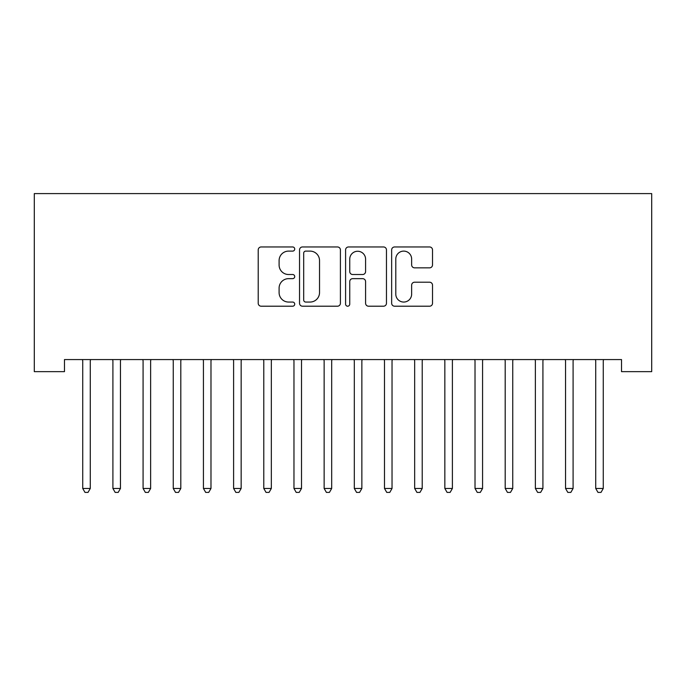<?xml version="1.0" encoding="UTF-8"?>
<svg xmlns="http://www.w3.org/2000/svg" width="686" height="686" viewBox="0 0 686 686"><rect width="100%" height="100%" fill="white"/><g stroke="black" fill="none" stroke-linecap="round" stroke-linejoin="round"><path stroke-width="1.03" d="M294.723 249.035A2.075 2.075 0 0 0 292.648 246.96L261.177 246.96A2.958 2.958 0 0 0 258.21 249.927L258.21 303.238A2.958 2.958 0 0 0 261.177 306.205L292.648 306.205A2.075 2.075 0 0 0 294.723 304.13A2.075 2.075 0 0 0 292.648 302.054L288.574 302.054A9.475 9.475 0 0 1 279.099 292.579L279.099 288.137A9.475 9.475 0 0 1 288.574 278.653L292.648 278.653A2.075 2.075 0 0 0 294.723 276.587A2.075 2.075 0 0 0 292.648 274.511L288.574 274.511A9.475 9.475 0 0 1 279.099 265.028L279.099 260.586A9.475 9.475 0 0 1 288.574 251.11L292.648 251.11A2.075 2.075 0 0 0 294.723 249.035M429.565 267.849A2.958 2.958 0 0 0 432.523 264.882L432.523 249.927A2.958 2.958 0 0 0 429.565 246.96L394.613 246.96A2.958 2.958 0 0 0 391.655 249.927L391.655 303.238A2.958 2.958 0 0 0 394.613 306.205L429.565 306.205A2.958 2.958 0 0 0 432.523 303.238L432.523 285.17A2.958 2.958 0 0 0 429.565 282.212L414.61 282.212A2.958 2.958 0 0 0 411.643 285.17L411.643 294.131A7.923 7.923 0 0 1 403.72 302.054A7.923 7.923 0 0 1 395.796 294.131L395.796 259.034A7.923 7.923 0 0 1 403.72 251.11A7.923 7.923 0 0 1 411.643 259.034L411.643 264.882A2.958 2.958 0 0 0 414.61 267.849L429.565 267.849M621.525 359.567L64.475 359.567L64.475 371.64L34.3 371.64L34.3 193.598L651.7 193.598L651.7 371.64L621.525 371.64L621.525 359.567M340.41 249.927A2.958 2.958 0 0 0 337.443 246.96L302.492 246.96A2.958 2.958 0 0 0 299.533 249.927L299.533 303.238A2.958 2.958 0 0 0 302.492 306.205L337.443 306.205A2.958 2.958 0 0 0 340.41 303.238L340.41 249.927M348.557 246.96L383.508 246.96A2.958 2.958 0 0 1 386.467 249.927L386.467 303.238A2.958 2.958 0 0 1 383.508 306.205L368.545 306.205A2.958 2.958 0 0 1 365.587 303.238L365.587 281.62A2.958 2.958 0 0 0 362.62 278.653L352.698 278.653A2.958 2.958 0 0 0 349.74 281.62L349.74 304.13A2.075 2.075 0 0 1 347.665 306.205A2.075 2.075 0 0 1 345.59 304.13L345.59 249.927A2.958 2.958 0 0 1 348.557 246.96M305.75 251.11A2.075 2.075 0 0 0 303.684 253.185L303.684 299.979A2.075 2.075 0 0 0 305.75 302.054L310.046 302.054A9.475 9.475 0 0 0 319.53 292.579L319.53 260.586A9.475 9.475 0 0 0 310.046 251.11L305.75 251.11M365.587 259.179A7.923 7.923 0 0 0 357.663 251.256A7.923 7.923 0 0 0 349.74 259.179L349.74 271.545A2.958 2.958 0 0 0 352.698 274.511L362.62 274.511A2.958 2.958 0 0 0 365.587 271.545L365.587 259.179M82.517 360.013A3.018 3.018 -179.3 0 1 82.732 361.136A3.018 3.018 0 0 0 82.517 360.013L82.337 359.567M90.672 359.567L90.492 360.013A3.018 3.018 0 0 0 90.278 361.136L90.278 488.475L82.732 488.475L82.732 361.136M90.278 488.475L88.014 492.402L84.995 492.402L82.732 488.475M112.693 360.013A3.018 3.018 -179.3 0 1 112.907 361.136A3.018 3.018 0 0 0 112.693 360.013L112.513 359.567M142.868 360.013A3.018 3.018 -179.3 0 1 143.082 361.136A3.018 3.018 0 0 0 142.868 360.013L142.688 359.567M120.847 359.567L120.667 360.013A3.018 3.018 0 0 0 120.453 361.136L120.453 488.475L112.907 488.475L112.907 361.136M120.453 488.475L118.189 492.402L115.171 492.402L112.907 488.475M151.023 359.567L150.843 360.013A3.018 3.018 0 0 0 150.628 361.136L150.628 488.475L143.082 488.475L143.082 361.136M150.628 488.475L148.365 492.402L145.346 492.402L143.082 488.475M173.044 360.013A3.018 3.018 -179.3 0 1 173.258 361.136A3.018 3.018 0 0 0 173.044 360.013L172.863 359.567M203.219 360.013A3.018 3.018 -179.3 0 1 203.433 361.136A3.018 3.018 0 0 0 203.219 360.013L203.039 359.567M181.198 359.567L181.018 360.013A3.018 3.018 0 0 0 180.804 361.136L180.804 488.475L173.258 488.475L173.258 361.136M180.804 488.475L178.54 492.402L175.522 492.402L173.258 488.475M211.374 359.567L211.202 360.013A3.018 3.018 0 0 0 210.979 361.136L210.979 488.475L203.433 488.475L203.433 361.136M210.979 488.475L208.716 492.402L205.697 492.402L203.433 488.475M233.394 360.013A3.018 3.018 -179.3 0 1 233.609 361.136A3.018 3.018 0 0 0 233.394 360.013L233.214 359.567M241.549 359.567L241.378 360.013A3.018 3.018 0 0 0 241.155 361.136L241.155 488.475L233.609 488.475L233.609 361.136M241.155 488.475L238.891 492.402L235.873 492.402L233.609 488.475M263.57 360.013A3.018 3.018 -179.3 0 1 263.784 361.136A3.018 3.018 0 0 0 263.57 360.013L263.39 359.567M271.725 359.567L271.553 360.013A3.018 3.018 0 0 0 271.33 361.136L271.33 488.475L263.784 488.475L263.784 361.136M271.33 488.475L269.066 492.402L266.048 492.402L263.784 488.475M293.745 360.013A3.018 3.018 -179.3 0 1 293.968 361.136A3.018 3.018 0 0 0 293.745 360.013L293.565 359.567M301.909 359.567L301.729 360.013A3.018 3.018 0 0 0 301.506 361.136L301.506 488.475L293.968 488.475L293.968 361.136M301.506 488.475L299.242 492.402L296.223 492.402L293.968 488.475M323.921 360.013A3.018 3.018 -179.3 0 1 324.144 361.136A3.018 3.018 0 0 0 323.921 360.013L323.741 359.567M332.084 359.567L331.904 360.013A3.018 3.018 0 0 0 331.681 361.136L331.681 488.475L324.144 488.475L324.144 361.136M331.681 488.475L329.417 492.402L326.407 492.402L324.144 488.475M354.096 360.013A3.018 3.018 -179.3 0 1 354.319 361.136A3.018 3.018 0 0 0 354.096 360.013L353.916 359.567M362.259 359.567L362.079 360.013A3.018 3.018 0 0 0 361.856 361.136L361.856 488.475L354.319 488.475L354.319 361.136M361.856 488.475L359.593 492.402L356.583 492.402L354.319 488.475M384.271 360.013A3.018 3.018 -179.3 0 1 384.494 361.136A3.018 3.018 0 0 0 384.271 360.013L384.091 359.567M392.435 359.567L392.255 360.013A3.018 3.018 0 0 0 392.032 361.136L392.032 488.475L384.494 488.475L384.494 361.136M392.032 488.475L389.777 492.402L386.758 492.402L384.494 488.475M414.447 360.013A3.018 3.018 -179.3 0 1 414.67 361.136A3.018 3.018 0 0 0 414.447 360.013L414.275 359.567M422.61 359.567L422.43 360.013A3.018 3.018 0 0 0 422.216 361.136L422.216 488.475L414.67 488.475L414.67 361.136M422.216 488.475L419.952 492.402L416.934 492.402L414.67 488.475M444.622 360.013A3.018 3.018 -179.3 0 1 444.845 361.136A3.018 3.018 0 0 0 444.622 360.013L444.451 359.567M452.786 359.567L452.606 360.013A3.018 3.018 0 0 0 452.391 361.136L452.391 488.475L444.845 488.475L444.845 361.136M452.391 488.475L450.127 492.402L447.109 492.402L444.845 488.475M474.798 360.013A3.018 3.018 -179.3 0 1 475.021 361.136A3.018 3.018 0 0 0 474.798 360.013L474.626 359.567M482.961 359.567L482.781 360.013A3.018 3.018 0 0 0 482.567 361.136L482.567 488.475L475.021 488.475L475.021 361.136M482.567 488.475L480.303 492.402L477.285 492.402L475.021 488.475M504.982 360.013A3.018 3.018 -179.3 0 1 505.196 361.136A3.018 3.018 0 0 0 504.982 360.013L504.802 359.567M513.137 359.567L512.957 360.013A3.018 3.018 0 0 0 512.742 361.136L512.742 488.475L505.196 488.475L505.196 361.136M512.742 488.475L510.478 492.402L507.46 492.402L505.196 488.475M535.157 360.013A3.018 3.018 -179.3 0 1 535.372 361.136A3.018 3.018 0 0 0 535.157 360.013L534.977 359.567M543.312 359.567L543.132 360.013A3.018 3.018 0 0 0 542.918 361.136L542.918 488.475L535.372 488.475L535.372 361.136M542.918 488.475L540.654 492.402L537.635 492.402L535.372 488.475M565.333 360.013A3.018 3.018 -179.3 0 1 565.547 361.136A3.018 3.018 0 0 0 565.333 360.013L565.153 359.567M573.487 359.567L573.307 360.013A3.018 3.018 0 0 0 573.093 361.136L573.093 488.475L565.547 488.475L565.547 361.136M573.093 488.475L570.829 492.402L567.811 492.402L565.547 488.475M595.508 360.013A3.018 3.018 -179.3 0 1 595.722 361.136A3.018 3.018 0 0 0 595.508 360.013L595.328 359.567M603.663 359.567L603.483 360.013A3.018 3.018 0 0 0 603.268 361.136L603.268 488.475L595.722 488.475L595.722 361.136M603.268 488.475L601.005 492.402L597.986 492.402L595.722 488.475"/></g></svg>
